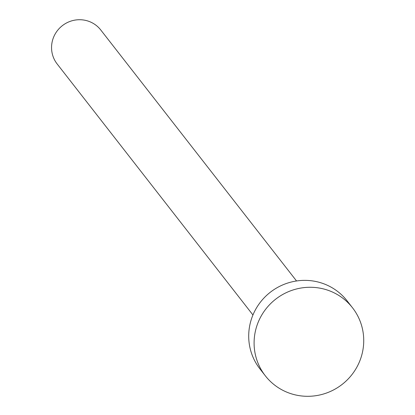 <?xml version="1.0" encoding="UTF-8"?>
<svg xmlns="http://www.w3.org/2000/svg" width="415" height="415" viewBox="0 0 415 415"><rect width="100%" height="100%" fill="white"/><g stroke="black" fill="none" stroke-linecap="round" stroke-linejoin="round"><path stroke-width="0.62" d="M252.943 314.98L57.166 63.983A27.644 27.022 -38 0 1 51.839 43.653A27.644 27.022 -38 0 1 72.091 20.75A27.644 27.022 -38 0 1 100.762 29.979L296.538 280.976M265.32 375.798L259.93 368.888A55.288 54.038 -38 0 1 249.275 328.229A55.288 54.038 -38 0 1 289.779 282.423A55.288 54.038 -38 0 1 347.122 300.875L352.511 307.785A55.288 54.038 -38 0 1 363.161 348.444A55.288 54.038 -38 0 1 322.657 394.25A55.288 54.038 -38 0 1 265.32 375.798A55.288 54.038 -38 0 1 254.665 335.138A55.288 54.038 -38 0 1 295.169 289.333A55.288 54.038 -38 0 1 352.511 307.785"/></g></svg>
